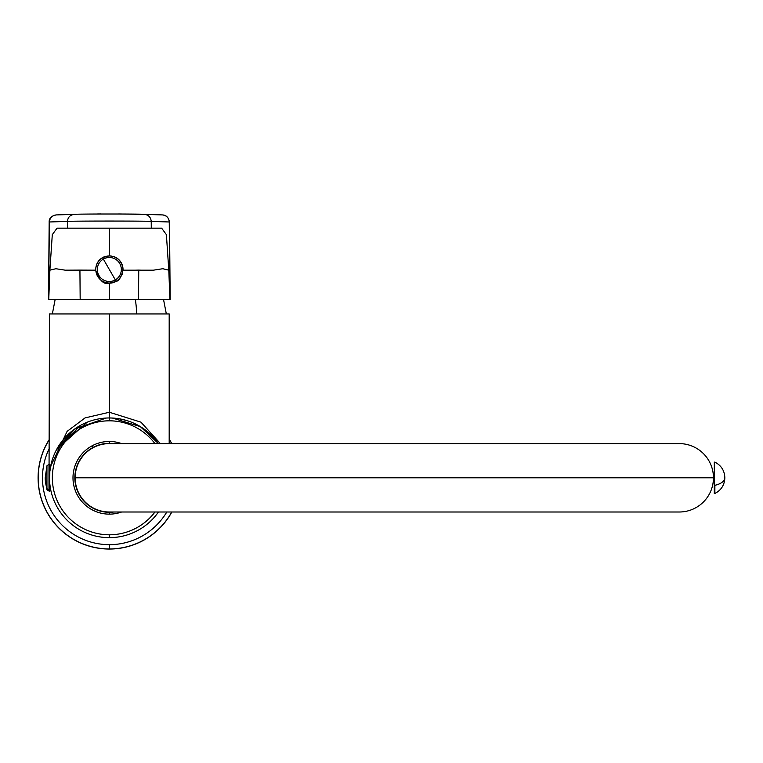 <?xml version="1.0" encoding="UTF-8"?>
<svg xmlns="http://www.w3.org/2000/svg" width="763" height="763" viewBox="0 0 763 763"><rect width="100%" height="100%" fill="white"/><g stroke="black" fill="none" stroke-linecap="round" stroke-linejoin="round"><path stroke-width="1.14" d="M146.21 430.666L158.446 443.608A59.838 59.838 0 0 0 109.338 417.962L112.123 418.029M130.13 421.691L130.711 421.91M49.5 464.266L49.5 491.334L46.944 489.798L45.227 477.8L46.944 465.802L46.944 488.33A42.747 37.511 180 0 1 45.227 477.8A42.747 37.511 0 0 0 46.944 488.33L46.944 465.802L48.994 464.266L48.994 489.684A2.136 1.879 180 0 1 46.944 488.33L46.944 489.798L46.944 488.33A2.136 1.879 0 0 0 48.994 489.684L49.5 489.684L48.994 489.684L49.5 313.955L109.338 313.955L109.338 412.258L85.075 417.895L67.087 431.4L50.31 467.07L67.087 431.4L85.075 417.895L109.338 412.258L109.338 420.814A56.996 56.996 0 0 0 52.351 477.8A56.996 56.996 0 0 0 154.937 512.002A56.996 56.996 0 0 1 109.338 534.796L109.338 537.648A59.838 59.838 0 0 0 158.446 512.002A59.838 59.838 0 0 1 109.338 537.648L109.338 534.796A56.996 56.996 0 0 1 52.351 477.8A56.996 56.996 0 0 1 154.937 443.608A56.996 56.996 0 0 0 109.338 420.814L109.338 417.962A59.838 59.838 0 0 1 158.446 443.608L145.008 429.75L158.446 443.608L140.316 426.603L112.361 418.038M126.21 420.394L118.465 418.658L126.21 420.394M109.338 514.138A36.328 36.328 0 0 0 121.613 512.002A36.328 36.328 0 0 1 109.338 514.138L109.338 512.278A34.478 34.478 0 0 0 113.763 512.002A34.478 34.478 0 0 1 92.809 447.547A34.478 34.478 0 0 1 109.338 443.322L109.338 441.472A36.328 36.328 0 0 0 74.135 486.794A36.328 36.328 0 0 0 109.338 514.138A36.328 36.328 0 0 1 91.922 445.916L92.809 447.547A34.478 34.478 0 0 0 109.338 512.278L109.338 514.138M121.613 443.608A36.328 36.328 0 0 0 109.338 441.472A36.328 36.328 0 0 1 121.613 443.608M113.763 443.608A34.478 34.478 0 0 0 109.338 443.322A34.478 34.478 0 0 1 113.763 443.608M49.5 477.695L49.824 471.591L49.738 483.113M49.814 483.933L50.186 486.832M50.377 488.015L50.825 490.342M51.817 461.31L50.492 466.927M50.825 465.268L50.482 467.004M50.339 467.814L49.891 470.971M106.324 418.038L74.688 429.016L56.338 450.017M49.833 471.505L51.836 461.243M56.72 449.302L87.116 422.244M163.52 299.42L166.334 313.955L52.351 313.955L55.155 299.42M109.338 417.962A59.838 59.838 0 0 0 49.5 477.8A59.838 59.838 0 0 0 109.338 537.648A59.838 59.838 0 0 1 49.5 477.8A59.838 59.838 0 0 1 109.338 417.962L109.338 412.258L140.974 422.168L160.392 443.608L140.974 422.168L109.338 412.258L109.338 313.955L169.186 313.955L169.186 443.608M109.338 441.472L109.338 443.322A34.478 34.478 0 0 0 92.809 447.547L91.922 445.916A36.328 36.328 0 0 1 109.338 441.472M80.735 425.239L56.739 449.264M56.386 449.941L72.466 430.666M87.964 421.91L88.546 421.691M50.844 490.418L50.301 487.576M136.663 313.955A56.996 27.325 -90 0 0 135.318 299.42A56.996 27.325 90 0 1 136.663 313.955M679.261 443.608A34.192 34.192 0 0 1 713.453 477.8L75.146 477.8A34.192 34.192 0 0 1 109.338 443.608L679.261 443.608M713.453 477.8A34.192 34.192 0 0 1 679.261 512.002L109.338 512.002A34.192 34.192 0 0 1 75.146 477.8L713.453 477.8M50.463 488.492L49.5 488.549M49.5 467.099L50.463 467.109L49.5 467.624L49.5 467.099M49.5 487.977L49.5 488.511L49.5 487.977M49.5 489.684L49.5 465.926M714.874 493.48L714.874 485.316A17.301 8.298 0 0 0 724.85 477.8A17.301 8.298 180 0 1 714.874 485.316L714.874 493.48C721.226 490.199 724.545 484.972 724.85 477.8C724.545 470.637 721.226 465.411 714.874 462.13L714.311 462.13L714.311 485.316L714.874 485.316L714.311 485.316L714.311 493.48L714.874 493.48M714.311 470.285L714.311 485.316M714.311 481.415L713.262 481.415L713.405 479.536L714.311 479.536L713.405 479.536L713.31 480.919M713.367 475.444L713.262 474.195L714.311 474.195M148.403 214.47L162.424 214.918C166.563 215.452 168.842 217.808 169.252 221.976L169.93 299.42L109.338 299.42L109.338 283.178L115.9 281.499C118.875 281.022 121.241 277.255 123.005 270.178C122.366 261.318 117.807 256.53 109.338 255.824L109.338 228.175L109.338 255.824L102.786 257.493C98.112 260.154 95.737 264.38 95.68 270.178L65.284 270.178L55.88 268.729L49.881 270.178L48.756 299.42L49.881 270.178L55.88 268.729L65.284 270.178L79.924 270.102L80.172 299.42L48.756 299.42L49.175 221.985L48.498 299.42L170.178 299.42L169.5 221.985L151.227 221.423L151.284 228.175L57.025 228.175L52.294 234.661L49.881 270.169L52.294 234.661L57.034 228.175L67.392 228.175L67.449 221.423L67.392 228.175L161.603 228.175L151.284 228.175L151.227 221.423C150.807 217.207 148.499 214.851 144.312 214.365C142.767 213.878 75.918 213.878 74.373 214.365L70.272 214.47M48.498 299.42L49.423 221.976C49.833 217.808 52.113 215.452 56.252 214.918L74.373 214.365C70.177 214.851 67.878 217.207 67.449 221.423L49.423 221.976L67.449 221.423C69.299 220.936 149.376 220.936 151.227 221.423C149.376 220.936 69.299 220.936 67.449 221.423C67.878 217.207 70.177 214.851 74.373 214.365C75.918 213.878 142.767 213.878 144.312 214.365L162.424 214.918L144.312 214.365C148.499 214.851 150.807 217.207 151.227 221.423L169.252 221.976C168.842 217.808 166.563 215.452 162.424 214.918L161.441 214.88M169.252 221.976L170.178 299.42M160.564 214.851L148.709 214.479M147.764 214.451L118.656 213.964M100.649 213.955L97.206 213.983M71.388 214.441L58.122 214.851M56.929 214.899L56.252 214.918M161.651 228.175L166.391 234.661L168.795 270.169L166.391 234.661L161.651 228.175L161.003 228.175L161.642 228.175M169.93 299.42L168.795 270.178L169.93 299.42M153.392 270.178L162.805 268.729L168.795 270.178L162.805 268.729L153.392 270.178L141.193 270.178L153.392 270.178M138.752 270.102L141.193 270.178L138.752 270.102L138.504 299.42L138.752 270.102L135.366 270.178L138.752 270.102M123.005 270.178L135.366 270.178L123.005 270.178C121.241 277.255 118.875 281.022 115.9 281.499L109.338 283.178L109.338 299.42L80.172 299.42L79.924 270.102L95.68 270.178C99.438 280.593 103.987 284.933 109.338 283.178C103.987 284.933 99.438 280.593 95.68 270.178C95.737 264.38 98.112 260.154 102.786 257.493L109.338 255.824C117.807 256.53 122.366 261.318 123.005 270.178A13.677 13.677 0 0 0 114.708 256.921M57.683 228.175L58.522 228.175M62.118 228.175L66.839 228.175M81.565 228.175L95.251 228.175M106.267 228.175L108.937 228.175M109.738 228.175L112.419 228.175M123.434 228.175L137.121 228.175M151.847 228.175L156.558 228.175M160.154 228.175L161.003 228.175M121.927 274.842A13.677 13.677 0 0 0 122.748 272.21M105.895 256.263A13.677 13.677 0 0 0 102.786 257.493M102.881 281.557A13.677 13.677 0 0 0 115.9 281.499M109.338 548.94A71.14 71.14 0 0 0 171.723 512.002A71.14 71.14 0 0 1 109.338 548.94L109.338 544.668A66.867 66.867 0 0 0 166.801 512.002A66.867 66.867 0 0 1 109.338 544.668L109.338 548.94A71.14 71.14 0 0 1 49.5 439.335A71.14 71.14 0 0 0 109.338 548.94M171.723 443.608A71.14 71.14 0 0 0 169.186 439.335A71.14 71.14 0 0 1 171.723 443.608M169.186 439.145A71.236 71.236 0 0 1 171.837 443.608A71.236 71.236 0 0 0 169.186 439.145M171.837 512.002A71.236 71.236 0 0 1 46.772 511.868A71.236 71.236 0 0 1 49.5 439.145A71.236 71.236 0 0 0 109.338 549.045A71.236 71.236 0 0 0 171.837 512.002M49.5 447.967A66.867 66.867 0 0 0 109.338 544.668A66.867 66.867 0 0 1 49.5 447.967M116.09 281.232A13.534 13.534 0 0 0 121.069 262.749A13.534 13.534 0 0 0 102.585 257.77A13.534 13.534 0 0 0 97.607 276.254A13.534 13.534 0 0 0 116.09 281.232L115.327 279.897A11.998 11.998 0 0 0 119.734 263.512A11.998 11.998 0 0 0 103.348 259.096L102.585 257.77A13.534 13.534 0 0 1 121.069 262.749A13.534 13.534 0 0 1 116.09 281.232A13.534 13.534 0 0 1 97.607 276.254A13.534 13.534 0 0 1 102.585 257.77L103.348 259.096A11.998 11.998 0 0 0 98.942 275.481A11.998 11.998 0 0 0 115.327 279.897L116.09 281.232M103.348 259.096A11.998 11.998 0 0 1 119.734 263.512A11.998 11.998 0 0 1 115.327 279.897L103.348 259.096L115.327 279.897A11.998 11.998 0 0 1 98.942 275.481A11.998 11.998 0 0 1 103.348 259.096M50.472 467.07L49.5 467.061M169.5 221.985C168.575 217.445 166.22 215.09 162.424 214.918L162.748 214.937M49.175 221.985C49.013 218.304 51.369 215.948 56.243 214.918L56.243 214.918"/></g></svg>
